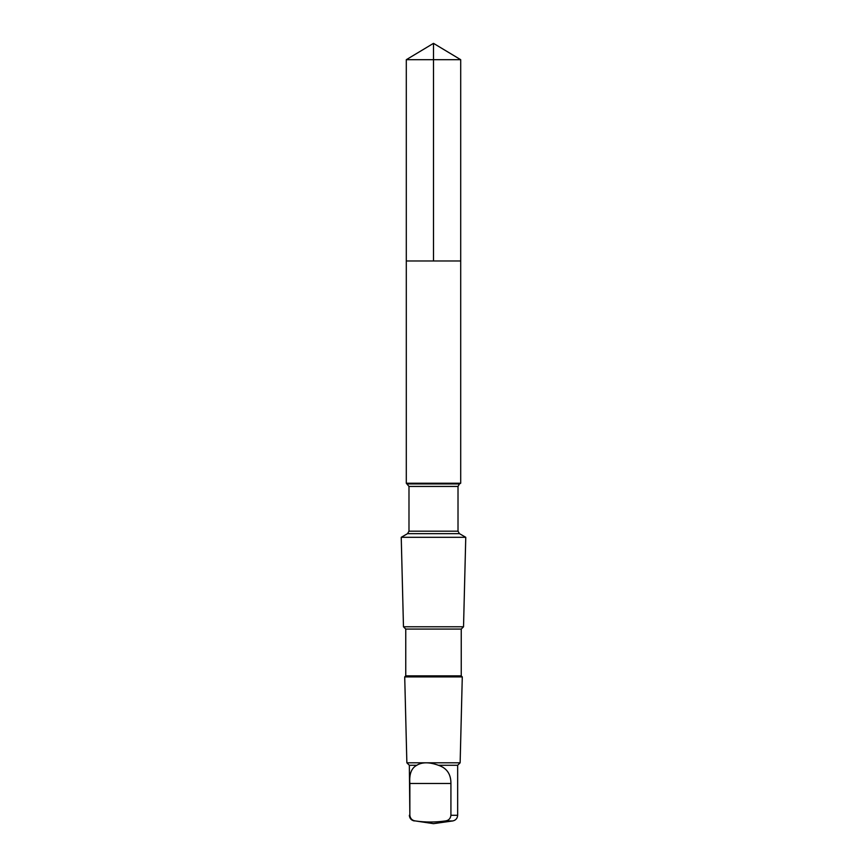 <?xml version="1.0" encoding="UTF-8"?>
<svg xmlns="http://www.w3.org/2000/svg" width="867" height="867" viewBox="0 0 867 867"><rect width="100%" height="100%" fill="white"/><g stroke="black" fill="none" stroke-linecap="round" stroke-linejoin="round"><path stroke-width="1.3" d="M406.298 260.978L460.702 260.978L460.702 59.693L406.298 59.693L406.298 260.978L460.702 260.978L460.702 483.233L406.298 483.233L406.298 260.978M416.778 765.279C411.424 768.054 409.116 774.123 409.853 783.486L409.853 815.273C410.275 818.6 412.128 820.496 415.412 820.951C425.372 822.382 435.353 822.382 445.367 820.951C448.64 820.496 450.493 818.611 450.927 815.273L450.927 783.486C450.981 774.133 446.819 768.064 438.431 765.279C429.328 761.995 422.11 761.995 416.778 765.279L409.343 765.279L406.861 762.797L404.716 676.899L462.284 676.899L461.244 675.859L405.756 675.859L405.756 629.074L403.469 626.787L401.237 537.302L465.763 537.302L459.445 533.649L407.555 533.649L408.986 531.178L408.986 486.43L406.298 483.233M461.244 675.859L461.244 629.074L463.531 626.787L403.469 626.787M461.244 629.074L405.756 629.074M415.412 820.951L433.5 823.65L452.726 820.951C455.782 820.28 457.418 818.383 457.657 815.273L457.657 765.279L460.139 762.797L406.861 762.797M457.657 765.279L438.431 765.279M406.298 59.693L433.5 43.35L433.5 260.978M409.853 815.273L409.343 765.279M459.445 533.649L458.014 531.178L458.014 486.43L459.445 483.949L407.555 483.949M458.014 486.43L408.986 486.43M458.014 531.178L408.986 531.178M457.657 815.273L450.927 815.273M452.726 820.951L445.367 820.951M450.927 783.486L409.853 783.486M433.5 43.35L460.702 59.693M409.343 815.273C409.582 818.383 411.218 820.28 414.274 820.951M459.445 483.949L460.702 483.233M407.555 533.649L401.237 537.302M463.531 626.787L465.763 537.302M405.756 675.859L404.716 676.899M460.139 762.797L462.284 676.899"/></g></svg>

